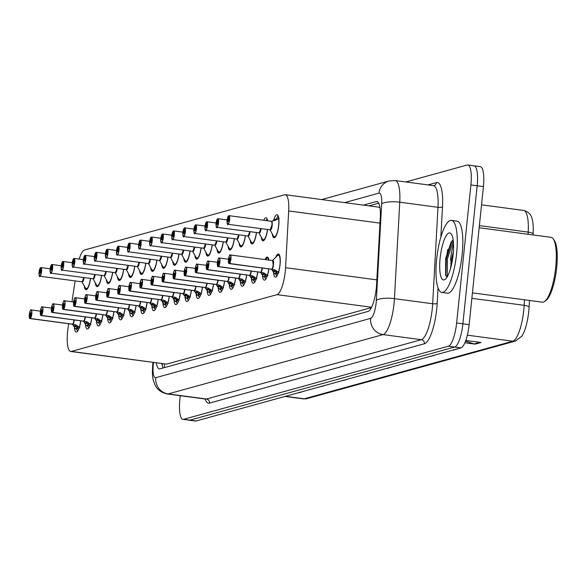 <?xml version="1.0" encoding="UTF-8"?>
<svg xmlns="http://www.w3.org/2000/svg" width="586" height="586" viewBox="0 0 586 586"><rect width="100%" height="100%" fill="white"/><g stroke="black" fill="none" stroke-linecap="round" stroke-linejoin="round"><path stroke-width="0.88" d="M263.693 220.263A11.632 3.069 97.6 0 1 266.037 217.772A11.632 3.069 97.6 0 1 267.641 220.79M273.713 220.058A11.632 3.069 97.6 0 1 277.097 214.718A11.632 3.069 97.6 0 1 278.753 225.368A11.632 3.069 97.6 0 1 274.021 237.777A11.632 3.069 97.6 0 1 272.3 233.968M265.004 259.576A11.632 3.069 97.6 0 1 267.348 257.086A11.632 3.069 97.6 0 1 268.952 260.103M275.75 257.254A11.632 3.069 97.6 0 1 278.409 254.031A11.632 3.069 97.6 0 1 280.064 264.674A11.632 3.069 97.6 0 1 275.332 277.09A11.632 3.069 97.6 0 1 273.53 272.402M68.687 323.728L68.086 327.735A21.814 5.757 -82.4 0 0 67.61 331.508A21.814 5.757 -82.4 0 0 70.716 351.475A21.814 5.757 -82.4 0 0 71.367 351.424L277.046 294.641A21.814 5.757 -82.4 0 0 285.558 267.692L288.686 210.953A21.814 5.757 -82.4 0 0 285.279 194.706A21.814 5.757 -82.4 0 0 284.628 194.757L84.589 249.988A21.814 5.757 -82.4 0 0 79.169 259.071M70.716 351.475L166.644 364.126L371.429 307.591M75.118 280.921L71.983 301.783M101.612 275.398A11.632 3.069 97.6 0 1 97.02 286.649A11.632 3.069 97.6 0 1 95.298 282.84M112.673 272.344A11.632 3.069 97.6 0 1 108.08 283.595A11.632 3.069 97.6 0 1 106.359 279.786M123.741 269.289A11.632 3.069 97.6 0 1 119.141 280.54A11.632 3.069 97.6 0 1 117.42 276.731M134.802 266.234A11.632 3.069 97.6 0 1 130.202 277.486A11.632 3.069 97.6 0 1 128.488 273.677M145.863 263.18A11.632 3.069 97.6 0 1 141.27 274.431A11.632 3.069 97.6 0 1 139.549 270.622M156.931 260.125A11.632 3.069 97.6 0 1 152.331 271.377A11.632 3.069 97.6 0 1 150.609 267.568M167.992 257.071A11.632 3.069 97.6 0 1 163.391 268.322A11.632 3.069 97.6 0 1 161.677 264.513M179.052 254.016A11.632 3.069 97.6 0 1 174.46 265.268A11.632 3.069 97.6 0 1 172.738 261.459M190.113 250.962A11.632 3.069 97.6 0 1 185.52 262.213A11.632 3.069 97.6 0 1 183.799 258.404M201.181 247.907A11.632 3.069 97.6 0 1 196.581 259.159A11.632 3.069 97.6 0 1 194.86 255.35M212.242 244.853A11.632 3.069 97.6 0 1 207.642 256.104A11.632 3.069 97.6 0 1 205.928 252.295M223.303 241.798A11.632 3.069 97.6 0 1 218.71 253.049A11.632 3.069 97.6 0 1 216.988 249.24M234.371 238.744A11.632 3.069 97.6 0 1 229.771 249.995A11.632 3.069 97.6 0 1 228.049 246.186M245.431 235.689A11.632 3.069 97.6 0 1 240.831 246.94A11.632 3.069 97.6 0 1 239.117 243.131M256.492 232.635A11.632 3.069 97.6 0 1 251.899 243.886A11.632 3.069 97.6 0 1 250.178 240.077M267.553 229.58A11.632 3.069 97.6 0 1 262.96 240.831A11.632 3.069 97.6 0 1 261.239 237.022M90.552 278.453A11.632 3.069 97.6 0 1 85.952 289.704A11.632 3.069 97.6 0 1 84.238 285.895M91.863 317.759A11.632 3.069 97.6 0 1 87.263 329.017A11.632 3.069 97.6 0 1 85.461 324.329M102.924 314.711A11.632 3.069 97.6 0 1 98.331 325.963A11.632 3.069 97.6 0 1 96.529 321.275M113.984 311.657A11.632 3.069 97.6 0 1 109.392 322.908A11.632 3.069 97.6 0 1 107.59 318.22M125.052 308.602A11.632 3.069 97.6 0 1 120.452 319.853A11.632 3.069 97.6 0 1 118.65 315.165M136.113 305.548A11.632 3.069 97.6 0 1 131.513 316.799A11.632 3.069 97.6 0 1 129.711 312.111M147.174 302.493A11.632 3.069 97.6 0 1 142.581 313.744A11.632 3.069 97.6 0 1 140.779 309.056M158.235 299.439A11.632 3.069 97.6 0 1 153.642 310.69A11.632 3.069 97.6 0 1 151.84 306.002M169.303 296.384A11.632 3.069 97.6 0 1 164.703 307.635A11.632 3.069 97.6 0 1 162.901 302.947M180.363 293.33A11.632 3.069 97.6 0 1 175.771 304.581A11.632 3.069 97.6 0 1 173.969 299.893M191.424 290.275A11.632 3.069 97.6 0 1 186.831 301.526A11.632 3.069 97.6 0 1 185.03 296.838M202.492 287.221A11.632 3.069 97.6 0 1 197.892 298.472A11.632 3.069 97.6 0 1 196.09 293.784M213.553 284.166A11.632 3.069 97.6 0 1 208.953 295.417A11.632 3.069 97.6 0 1 207.151 290.729M224.614 281.112A11.632 3.069 97.6 0 1 220.021 292.363A11.632 3.069 97.6 0 1 218.219 287.675M235.682 278.057A11.632 3.069 97.6 0 1 231.082 289.308A11.632 3.069 97.6 0 1 229.28 284.62M246.743 275.002A11.632 3.069 97.6 0 1 242.143 286.254A11.632 3.069 97.6 0 1 240.341 281.566M257.803 271.948A11.632 3.069 97.6 0 1 253.211 283.199A11.632 3.069 97.6 0 1 251.409 278.511M268.864 268.893A11.632 3.069 97.6 0 1 264.271 280.145A11.632 3.069 97.6 0 1 262.469 275.457M80.795 320.813A11.632 3.069 97.6 0 1 76.202 332.064A11.632 3.069 97.6 0 1 74.4 327.384M447.851 249.336A29.08 7.677 -82.4 0 0 446.283 259.642M450.854 263.663A29.08 7.677 97.6 0 1 451.147 260.287M405.79 181.96L467.137 165.018A21.814 5.757 97.6 0 1 467.796 164.966A21.814 5.757 97.6 0 1 470.902 184.934L456.633 322.981L462.889 323.816A21.814 5.757 97.6 0 1 454.67 347.044L189.879 420.147A21.814 5.757 97.6 0 1 189.227 420.199A21.814 5.757 97.6 0 0 189.879 420.147L454.67 347.044A21.814 5.757 97.6 0 0 462.889 323.816L477.158 185.769L462.889 323.816L469.144 324.651A21.814 5.757 97.6 0 1 460.926 347.879L196.142 420.982A21.814 5.757 97.6 0 1 195.482 421.034L182.971 419.364A21.814 5.757 97.6 0 1 179.865 399.396L180.246 395.704M473.393 165.853A21.814 5.757 97.6 0 1 474.052 165.801A21.814 5.757 97.6 0 1 477.158 185.769A21.814 5.757 97.6 0 0 474.052 165.801L480.308 166.636A21.814 5.757 97.6 0 1 483.413 186.604L469.144 324.651M465.533 341.162L474.155 343.938A5.816 5.574 74.6 0 0 475.114 344.15L481.106 342.495L465.789 340.459M464.874 342.788L475.114 344.15M452.722 350.142A5.816 5.574 74.6 0 0 453.146 350.216L458.67 348.502M452.678 350.157L453.146 350.216M430.754 356.207A5.816 5.574 74.6 0 0 431.179 356.281L436.702 354.567M430.71 356.215L431.179 356.281M408.786 362.273A5.816 5.574 74.6 0 0 409.211 362.346L414.734 360.632M408.742 362.28L409.211 362.346M298.955 392.591A5.816 5.574 74.6 0 0 299.387 392.671L304.903 390.95M298.919 392.605L299.387 392.671M320.923 386.526A5.816 5.574 74.6 0 0 321.348 386.606L326.871 384.885M320.879 386.54L321.348 386.606M342.891 380.468A5.816 5.574 74.6 0 0 343.315 380.541L348.838 378.82M342.847 380.475L343.315 380.541M364.858 374.403A5.816 5.574 74.6 0 0 365.283 374.476L370.806 372.755M364.814 374.41L365.283 374.476M386.819 368.338A5.816 5.574 74.6 0 0 387.251 368.411L392.774 366.69M386.782 368.345L387.251 368.411M533.143 233.785A7.274 1.978 -176.8 0 0 528.191 232.107A29.08 7.677 -82.4 0 0 523.657 210.447C527.957 211.539 530.696 214.066 531.861 218.029A25.52 6.732 97.6 0 1 533.143 233.785L533.084 234.935M529.466 300.471L529.114 306.976A25.52 6.732 97.6 0 1 521.84 336.13L515.482 341.052A7.274 6.966 -105.4 0 1 512.801 341.228A29.08 7.677 -82.4 0 0 524.155 305.306L524.463 299.798M156.294 362.88A21.814 5.757 -82.4 0 0 159.363 368.887A21.814 5.757 -82.4 0 0 160.015 368.836L368.089 311.393A21.814 5.757 -82.4 0 0 376.608 284.444L380.277 217.772A21.814 5.757 -82.4 0 0 376.879 201.525A21.814 5.757 -82.4 0 0 376.219 201.577L363.386 205.122M163.098 367.986A21.814 5.757 97.6 0 1 161.853 363.628M450.458 260.199A29.08 7.677 97.6 0 1 453.505 243.659A29.08 7.677 97.6 0 0 450.458 260.199M456.633 322.981A21.814 5.757 97.6 0 1 448.415 346.209L183.623 419.312A21.814 5.757 97.6 0 1 182.971 419.364M368.946 205.862L378.695 203.174M77.66 331.119A10.907 2.879 97.6 0 1 76.993 329.405L75.513 328.761A10.907 2.879 -82.4 0 0 75.513 328.761L72.51 324.366L72.972 324.292M30.78 310.119A4.366 1.15 97.6 0 1 31.19 309.928A4.366 1.15 97.6 0 1 31.805 313.92A4.366 1.15 97.6 0 1 30.216 318.55L72.539 324.19L76.063 324.966L79.799 327.574M30.216 318.55L30.091 318.388A4.219 1.113 -82.4 0 0 31.629 313.913A4.219 1.113 -82.4 0 0 30.904 310.067A4.219 1.113 -82.4 0 0 29.315 314.55A4.219 1.113 -82.4 0 0 29.989 318.418L30.304 315.678L30.091 318.388M29.989 318.418L71.69 324.08M30.304 315.678A1.458 0.381 97.6 0 1 30.282 315.678A1.458 0.381 97.6 0 1 30.069 314.345A1.458 0.381 97.6 0 1 30.662 312.792A1.458 0.381 97.6 0 1 30.868 314.125A1.458 0.381 97.6 0 1 30.34 315.664M74.854 324.541L76.297 326.592L77.777 327.23A7.999 2.11 -82.4 0 0 78.766 328.746A7.999 2.11 -82.4 0 0 78.898 328.746M72.268 324.212L72.51 324.366A4.498 1.187 97.6 0 1 72.29 324.212L30.033 318.579A4.366 1.15 97.6 0 1 29.688 318.286M72.481 324.183A4.366 1.15 -82.4 0 0 74.034 319.912A4.358 1.15 97.6 0 1 72.591 324.117M40.756 267.59L40.602 267.714A4.219 1.113 -82.4 0 0 39.064 272.19A4.219 1.113 -82.4 0 0 39.789 276.035A4.219 1.113 -82.4 0 0 41.379 271.545A4.219 1.113 -82.4 0 0 40.705 267.685L40.441 270.432M84.091 277.588A4.498 1.187 97.6 0 1 82.033 281.844A4.366 1.15 -82.4 0 0 82.179 281.837A4.366 1.15 -82.4 0 0 83.783 277.544A4.358 1.15 97.6 0 1 82.179 281.837L83.783 277.544M41.013 267.582L50.162 268.806L40.939 267.56A4.366 1.15 97.6 0 1 41.562 271.552A4.366 1.15 97.6 0 1 39.782 276.211A4.366 1.15 97.6 0 1 39.438 275.918M40.39 270.424A1.458 0.381 97.6 0 1 40.412 270.424A1.458 0.381 97.6 0 1 40.624 271.757A1.458 0.381 97.6 0 1 40.031 273.31A1.458 0.381 97.6 0 1 39.826 271.977A1.458 0.381 97.6 0 1 40.353 270.439L40.471 270.454M87.072 289.052L86.743 289.074A10.907 2.879 -82.4 0 0 86.743 289.074A10.907 2.879 -82.4 0 0 87.072 289.052A10.907 2.879 -82.4 0 0 87.219 288.993M40.683 267.597L40.009 268.395L39.057 272.19C39.291 276.138 39.533 277.478 39.782 276.211L82.179 281.837A4.358 1.15 97.6 0 1 82.047 281.844L81.937 281.698M40.353 270.439L40.602 267.714M88.728 328.065A10.907 2.879 97.6 0 1 88.061 326.351L86.574 325.706A10.907 2.879 -82.4 0 0 86.574 325.706L83.571 321.311L84.04 321.238M41.84 307.064A4.366 1.15 97.6 0 1 42.251 306.874A4.366 1.15 97.6 0 1 42.873 310.866A4.366 1.15 97.6 0 1 41.276 315.495L83.6 321.135L87.124 321.912L90.859 324.519M41.276 315.495L41.152 315.334A4.219 1.113 -82.4 0 0 42.69 310.858A4.219 1.113 -82.4 0 0 41.965 307.013A4.219 1.113 -82.4 0 0 40.375 311.503A4.219 1.113 -82.4 0 0 41.049 315.363L41.401 312.624M41.049 315.363L83.439 321.157A4.358 1.15 97.6 0 1 83.439 321.157L82.751 321.025M41.364 312.624A1.458 0.381 97.6 0 1 41.342 312.624A1.458 0.381 97.6 0 1 41.137 311.291A1.458 0.381 97.6 0 1 41.723 309.738A1.458 0.381 97.6 0 1 41.936 311.071A1.458 0.381 97.6 0 1 41.401 312.609L41.152 315.334M85.922 321.487L87.365 323.538L88.838 324.175A7.999 2.11 -82.4 0 0 89.834 325.691A7.999 2.11 -82.4 0 0 89.958 325.691M83.337 321.157L83.571 321.311A4.498 1.187 97.6 0 1 83.351 321.157L41.093 315.524A4.366 1.15 97.6 0 1 40.749 315.231M83.542 321.128A4.366 1.15 -82.4 0 0 85.095 316.858A4.358 1.15 97.6 0 1 83.659 321.062M97.642 322.644L97.642 322.652A10.907 2.879 -82.4 0 1 97.635 322.644L94.639 318.264L95.1 318.183M52.901 304.009A4.366 1.15 97.6 0 1 53.311 303.819A4.366 1.15 97.6 0 1 53.934 307.811A4.366 1.15 97.6 0 1 52.344 312.441L94.661 318.081L98.184 318.857L101.92 321.465M52.344 312.441L52.22 312.279A4.219 1.113 -82.4 0 0 53.758 307.804A4.219 1.113 -82.4 0 0 53.026 303.958A4.219 1.113 -82.4 0 0 51.436 308.448A4.219 1.113 -82.4 0 0 52.117 312.309L52.462 309.569A1.458 0.381 97.6 0 1 52.403 309.569A1.458 0.381 97.6 0 1 52.198 308.236A1.458 0.381 97.6 0 1 52.791 306.683A1.458 0.381 97.6 0 1 52.996 308.016A1.458 0.381 97.6 0 1 52.469 309.555L52.22 312.279M52.117 312.309L94.5 318.103A4.358 1.15 97.6 0 1 94.5 318.103L93.819 317.971M99.788 325.01A10.907 2.879 97.6 0 1 99.122 323.296L98.331 322.747L99.115 320.579L99.906 321.121A7.999 2.11 -82.4 0 0 100.895 322.637A7.999 2.11 -82.4 0 0 101.026 322.637M97.642 322.652L98.331 322.747M96.983 318.432L98.426 320.483L99.115 320.579M94.397 318.103L94.639 318.264A4.498 1.187 97.6 0 1 94.419 318.103L52.161 312.47A4.366 1.15 97.6 0 1 51.817 312.177M94.602 318.073A4.366 1.15 -82.4 0 0 96.155 313.803A4.358 1.15 97.6 0 1 94.72 318.008M110.849 321.956A10.907 2.879 97.6 0 1 110.183 320.242L108.703 319.597A10.907 2.879 -82.4 0 0 108.703 319.597L105.7 315.209L106.161 315.129M63.969 300.955A4.366 1.15 97.6 0 1 64.372 300.765A4.366 1.15 97.6 0 1 64.995 304.757A4.366 1.15 97.6 0 1 63.405 309.386L105.729 315.026L109.252 315.803L112.988 318.41M63.405 309.386L63.281 309.225A4.219 1.113 -82.4 0 0 64.819 304.749A4.219 1.113 -82.4 0 0 64.094 300.904A4.219 1.113 -82.4 0 0 62.504 305.394A4.219 1.113 -82.4 0 0 63.178 309.254L63.493 306.515L63.281 309.225M63.178 309.254L104.879 314.916M63.493 306.515A1.458 0.381 97.6 0 1 63.464 306.515A1.458 0.381 97.6 0 1 63.259 305.181A1.458 0.381 97.6 0 1 63.852 303.629A1.458 0.381 97.6 0 1 64.057 304.962A1.458 0.381 97.6 0 1 63.53 306.5M108.044 315.378L109.487 317.429L110.966 318.066A7.999 2.11 -82.4 0 0 111.955 319.582A7.999 2.11 -82.4 0 0 112.087 319.582M105.458 315.048L105.7 315.209A4.498 1.187 97.6 0 1 105.48 315.048L63.222 309.415A4.366 1.15 97.6 0 1 62.878 309.122M105.67 315.019A4.366 1.15 -82.4 0 0 107.216 310.748M121.917 318.901A10.907 2.879 97.6 0 1 121.251 317.187L119.764 316.543A10.907 2.879 -82.4 0 0 119.764 316.543L116.761 312.155L117.229 312.074M75.03 297.9A4.366 1.15 97.6 0 1 75.44 297.71A4.366 1.15 97.6 0 1 76.063 301.702A4.366 1.15 97.6 0 1 74.466 306.332L116.79 311.972L120.313 312.748L124.049 315.356M74.466 306.332L74.341 306.17A4.219 1.113 -82.4 0 0 75.88 301.695A4.219 1.113 -82.4 0 0 75.154 297.849A4.219 1.113 -82.4 0 0 73.565 302.339A4.219 1.113 -82.4 0 0 74.239 306.2L74.59 303.46M74.239 306.2L115.94 311.862M74.554 303.46A1.458 0.381 97.6 0 1 74.532 303.46A1.458 0.381 97.6 0 1 74.319 302.127A1.458 0.381 97.6 0 1 74.913 300.574A1.458 0.381 97.6 0 1 75.125 301.907A1.458 0.381 97.6 0 1 74.59 303.445L74.341 306.17M119.112 312.323L120.548 314.374L122.027 315.012A7.999 2.11 -82.4 0 0 123.016 316.528A7.999 2.11 -82.4 0 0 123.148 316.528M116.885 312.646L116.761 312.155A4.498 1.187 97.6 0 1 116.541 311.994L116.885 312.646M116.731 311.964A4.366 1.15 -82.4 0 0 118.284 307.694A4.358 1.15 97.6 0 1 116.848 311.899M51.817 264.535L51.663 264.66A4.219 1.113 -82.4 0 0 50.125 269.135A4.219 1.113 -82.4 0 0 50.857 272.981A4.219 1.113 -82.4 0 0 52.447 268.491A4.219 1.113 -82.4 0 0 51.766 264.63L51.502 267.377A1.458 0.381 97.6 0 1 51.685 268.703A1.458 0.381 97.6 0 1 51.092 270.256A1.458 0.381 97.6 0 1 50.887 268.923A1.458 0.381 97.6 0 1 51.414 267.384L51.531 267.399M95.152 274.534A4.498 1.187 97.6 0 1 93.093 278.79A4.366 1.15 -82.4 0 0 93.24 278.782A4.366 1.15 -82.4 0 0 94.844 274.49A4.358 1.15 97.6 0 1 93.24 278.782L94.844 274.49M52.081 264.528L61.222 265.751L52 264.506A4.366 1.15 97.6 0 1 52.623 268.498A4.366 1.15 97.6 0 1 50.85 273.157A4.366 1.15 97.6 0 1 50.506 272.864M97.796 286.019A10.907 2.879 -82.4 0 0 97.811 286.019A10.907 2.879 -82.4 0 0 98.133 285.997A10.907 2.879 -82.4 0 0 98.287 285.939M51.744 264.542L50.125 269.135C50.352 273.083 50.594 274.424 50.85 273.157L93.24 278.782A4.358 1.15 97.6 0 1 93.108 278.79L92.998 278.643M51.414 267.384L51.663 264.66M62.878 261.481L62.731 261.605A4.219 1.113 -82.4 0 0 61.193 266.081A4.219 1.113 -82.4 0 0 61.918 269.926A4.219 1.113 -82.4 0 0 63.508 265.436A4.219 1.113 -82.4 0 0 62.827 261.576L62.563 264.323A1.458 0.381 97.6 0 1 62.746 265.648A1.458 0.381 97.6 0 1 62.153 267.201A1.458 0.381 97.6 0 1 61.948 265.868A1.458 0.381 97.6 0 1 62.482 264.33L62.599 264.345M106.213 271.479A4.498 1.187 97.6 0 1 104.162 275.735A4.366 1.15 -82.4 0 0 104.308 275.728A4.366 1.15 -82.4 0 0 105.905 271.443A4.358 1.15 97.6 0 1 104.308 275.728L105.905 271.443M63.142 261.473L72.283 262.696M108.857 282.965A10.907 2.879 -82.4 0 0 108.871 282.965A10.907 2.879 -82.4 0 0 109.194 282.943A10.907 2.879 -82.4 0 0 109.348 282.884M62.827 261.576L62.988 261.451A4.366 1.15 97.6 0 1 63.061 261.451A4.366 1.15 97.6 0 1 63.684 265.443A4.366 1.15 97.6 0 1 61.911 270.102L104.308 275.728A4.358 1.15 97.6 0 1 104.176 275.735L104.066 275.596M62.482 264.33L62.731 261.605M73.946 258.426L73.792 258.551A4.219 1.113 -82.4 0 0 72.254 263.026A4.219 1.113 -82.4 0 0 72.979 266.872A4.219 1.113 -82.4 0 0 74.569 262.382A4.219 1.113 -82.4 0 0 73.895 258.521L73.631 261.268M117.281 268.425A4.498 1.187 97.6 0 1 115.222 272.68A4.366 1.15 -82.4 0 0 115.369 272.673A4.366 1.15 -82.4 0 0 116.973 268.388A4.358 1.15 97.6 0 1 115.369 272.673L116.973 268.388M74.202 258.419L83.351 259.642L74.129 258.397A4.366 1.15 97.6 0 1 74.752 262.396A4.366 1.15 97.6 0 1 72.972 267.048A4.366 1.15 97.6 0 1 72.627 266.755M73.58 261.261A1.458 0.381 97.6 0 1 73.602 261.261A1.458 0.381 97.6 0 1 73.814 262.594A1.458 0.381 97.6 0 1 73.221 264.147A1.458 0.381 97.6 0 1 73.008 262.814A1.458 0.381 97.6 0 1 73.543 261.275L73.66 261.29M119.925 279.91A10.907 2.879 -82.4 0 0 119.932 279.91A10.907 2.879 -82.4 0 0 120.262 279.888A10.907 2.879 -82.4 0 0 120.408 279.83M115.127 272.541L115.369 272.673A4.358 1.15 97.6 0 1 115.237 272.68L118.57 278.826L120.298 279.962M73.543 261.275L73.792 258.551A4.366 1.15 97.6 0 0 73.719 258.594M453.381 251.782L451.564 258.924L450.546 268.469M479.165 227.749L551.045 237.33A32.713 8.636 97.6 0 1 553.221 238.883L554.327 240.443A31.263 8.248 97.6 0 1 556.7 267.575A31.263 8.248 97.6 0 1 546.379 300.054L544.907 301.27A32.713 8.636 97.6 0 1 542.402 302.193L472.433 292.861M553.221 238.883A32.713 8.636 97.6 0 1 555.711 267.282A32.713 8.636 97.6 0 1 544.907 301.27M456.611 253.657A36.354 9.596 97.6 0 1 441.822 292.451A36.354 9.596 97.6 0 1 436.643 259.173A36.354 9.596 97.6 0 1 451.432 220.38A36.354 9.596 97.6 0 1 456.611 253.657M451.432 220.38L456.992 221.127A36.354 9.596 97.6 0 1 462.171 254.397A36.354 9.596 97.6 0 1 447.382 293.19L441.822 292.451M453.168 239.974L451.125 242.062L445.704 258.448L445.594 275.23L446.935 277.149M440.115 258.214A23.704 6.256 97.6 0 1 451.337 234.041A23.704 6.256 97.6 0 1 453.139 254.617A23.704 6.256 97.6 0 1 445.309 279.244A23.704 6.256 97.6 0 1 440.115 258.214M453.271 240.751L447.433 258.931L447.206 276.863M451.945 240.993L446.327 258.785L445.807 275.794M132.978 315.847A10.907 2.879 97.6 0 1 132.311 314.133L130.825 313.488A10.907 2.879 -82.4 0 0 130.825 313.488L127.821 309.1L128.29 309.02M86.091 294.846A4.366 1.15 97.6 0 1 86.501 294.655A4.366 1.15 97.6 0 1 87.124 298.648A4.366 1.15 97.6 0 1 85.534 303.277L127.851 308.917L131.374 309.694L135.11 312.301M85.534 303.277L85.402 303.116A4.219 1.113 -82.4 0 0 86.94 298.64A4.219 1.113 -82.4 0 0 86.215 294.795A4.219 1.113 -82.4 0 0 84.626 299.285A4.219 1.113 -82.4 0 0 85.307 303.145L85.622 300.406L85.402 303.116M85.307 303.145L127.689 308.939A4.358 1.15 97.6 0 0 127.697 308.939L127.697 308.939M85.622 300.406A1.458 0.381 97.6 0 1 85.593 300.406A1.458 0.381 97.6 0 1 85.388 299.072A1.458 0.381 97.6 0 1 85.981 297.52A1.458 0.381 97.6 0 1 86.186 298.853A1.458 0.381 97.6 0 1 85.651 300.391M130.173 309.269L131.616 311.32L133.095 311.957A7.999 2.11 -82.4 0 0 134.084 313.473A7.999 2.11 -82.4 0 0 134.209 313.473M127.946 309.591L127.821 309.1A4.498 1.187 97.6 0 1 127.602 308.939L127.946 309.591M127.792 308.91A4.366 1.15 -82.4 0 0 129.345 304.639A4.358 1.15 97.6 0 1 127.909 308.844M144.039 312.792A10.907 2.879 97.6 0 1 143.372 311.078L141.893 310.434A10.907 2.879 -82.4 0 0 141.893 310.434L138.889 306.046L139.351 305.965M138.867 305.855L142.442 306.639L146.17 309.247M97.151 291.791A4.366 1.15 97.6 0 1 97.562 291.601A4.366 1.15 97.6 0 1 98.184 295.593A4.366 1.15 97.6 0 1 96.595 300.222L96.47 300.061A4.219 1.113 -82.4 0 0 98.009 295.586A4.219 1.113 -82.4 0 0 97.276 291.74A4.219 1.113 -82.4 0 0 95.686 296.23A4.219 1.113 -82.4 0 0 96.368 300.091L96.712 297.351M96.368 300.091L138.75 305.885A4.358 1.15 97.6 0 0 138.757 305.885L138.757 305.885M96.683 297.351A1.458 0.381 97.6 0 1 96.653 297.351A1.458 0.381 97.6 0 1 96.448 296.018A1.458 0.381 97.6 0 1 97.042 294.465A1.458 0.381 97.6 0 1 97.247 295.798A1.458 0.381 97.6 0 1 96.719 297.336L96.47 300.061M141.233 306.214L142.676 308.265L144.156 308.903A7.999 2.11 -82.4 0 0 145.145 310.419A7.999 2.11 -82.4 0 0 145.277 310.419M139.007 306.537L138.889 306.046A4.498 1.187 97.6 0 1 138.67 305.885L139.007 306.537M96.595 300.222L138.86 305.855A4.366 1.15 -82.4 0 0 140.406 301.585A4.358 1.15 97.6 0 1 138.97 305.789M152.953 307.372L152.953 307.379A10.907 2.879 -82.4 0 1 152.953 307.372L149.95 302.991L150.412 302.911M149.928 302.801L153.503 303.585L157.238 306.192M108.22 288.737A4.366 1.15 97.6 0 1 108.63 288.546A4.366 1.15 97.6 0 1 109.245 292.539A4.366 1.15 97.6 0 1 107.656 297.168L107.531 297.007A4.219 1.113 -82.4 0 0 109.069 292.531A4.219 1.113 -82.4 0 0 108.344 288.686A4.219 1.113 -82.4 0 0 106.755 293.176A4.219 1.113 -82.4 0 0 107.428 297.036L107.743 294.297L107.531 297.007M107.428 297.036L149.13 302.698M107.743 294.297A1.458 0.381 97.6 0 1 107.721 294.297A1.458 0.381 97.6 0 1 107.509 292.963A1.458 0.381 97.6 0 1 108.102 291.41A1.458 0.381 97.6 0 1 108.307 292.744A1.458 0.381 97.6 0 1 107.78 294.289M155.1 309.738A10.907 2.879 97.6 0 1 154.433 308.024L153.649 307.474L154.426 305.306L155.217 305.848A7.999 2.11 -82.4 0 0 156.206 307.364A7.999 2.11 -82.4 0 0 156.337 307.364M152.953 307.379L153.649 307.474M152.294 303.16L153.737 305.211L154.426 305.306M150.067 303.482L149.95 302.991A4.498 1.187 97.6 0 1 149.73 302.83L150.067 303.482M107.656 297.168L149.921 302.801A4.366 1.15 -82.4 0 0 151.474 298.53A4.358 1.15 97.6 0 1 150.031 302.735M85.007 255.371L84.853 255.496A4.219 1.113 -82.4 0 0 83.315 259.972A4.219 1.113 -82.4 0 0 84.04 263.817A4.219 1.113 -82.4 0 0 85.629 259.334A4.219 1.113 -82.4 0 0 84.955 255.467L84.692 258.214A1.458 0.381 97.6 0 1 84.875 259.539A1.458 0.381 97.6 0 1 84.281 261.092A1.458 0.381 97.6 0 1 84.076 259.759A1.458 0.381 97.6 0 1 84.604 258.221L84.721 258.236M128.341 265.37A4.498 1.187 97.6 0 1 126.283 269.626A4.366 1.15 -82.4 0 0 126.43 269.619A4.366 1.15 -82.4 0 0 128.034 265.333A4.358 1.15 97.6 0 1 126.43 269.619L128.034 265.333M85.263 255.364L94.412 256.587M130.986 276.856A10.907 2.879 -82.4 0 0 130.993 276.856A10.907 2.879 -82.4 0 0 131.323 276.834A10.907 2.879 -82.4 0 0 131.476 276.775M126.188 269.487L126.43 269.619A4.358 1.15 97.6 0 1 126.298 269.626L129.638 275.772L131.359 276.907M84.604 258.221L84.853 255.496M84.955 255.467L85.109 255.342A4.366 1.15 97.6 0 1 85.19 255.342A4.366 1.15 97.6 0 1 85.812 259.342A4.366 1.15 97.6 0 1 84.04 263.993A4.366 1.15 97.6 0 1 83.695 263.7M96.067 252.317L95.914 252.441A4.219 1.113 -82.4 0 0 94.375 256.917A4.219 1.113 -82.4 0 0 95.108 260.763A4.219 1.113 -82.4 0 0 96.697 256.28A4.219 1.113 -82.4 0 0 96.016 252.42L95.752 255.159A1.458 0.381 97.6 0 1 95.936 256.485A1.458 0.381 97.6 0 1 95.342 258.038A1.458 0.381 97.6 0 1 95.137 256.705A1.458 0.381 97.6 0 1 95.665 255.166L95.789 255.181M137.256 266.432L137.49 266.564A4.358 1.15 97.6 0 1 137.366 266.571A4.366 1.15 -82.4 0 0 137.49 266.564A4.366 1.15 -82.4 0 0 139.094 262.279A4.358 1.15 97.6 0 1 137.49 266.564L139.094 262.279M96.331 252.31L105.473 253.533L96.251 252.288A4.366 1.15 97.6 0 1 96.873 256.287A4.366 1.15 97.6 0 1 95.1 260.938A4.366 1.15 97.6 0 1 94.756 260.645M142.046 273.801A10.907 2.879 -82.4 0 0 142.061 273.801A10.907 2.879 -82.4 0 0 142.383 273.779A10.907 2.879 -82.4 0 0 142.537 273.721M95.665 255.166L95.914 252.441M107.128 249.262L106.982 249.387A4.219 1.113 -82.4 0 0 105.443 253.863A4.219 1.113 -82.4 0 0 106.169 257.715A4.219 1.113 -82.4 0 0 107.758 253.225A4.219 1.113 -82.4 0 0 107.084 249.365L106.82 252.105M148.317 263.378L148.558 263.51A4.358 1.15 97.6 0 1 148.426 263.517A4.366 1.15 -82.4 0 0 148.558 263.51A4.366 1.15 -82.4 0 0 150.162 259.224A4.358 1.15 97.6 0 1 148.558 263.51L150.162 259.224M107.392 249.255L116.533 250.478L107.319 249.233A4.366 1.15 97.6 0 1 107.934 253.233A4.366 1.15 97.6 0 1 106.161 257.884A4.366 1.15 97.6 0 1 105.817 257.591M106.762 252.097A1.458 0.381 97.6 0 1 106.791 252.097A1.458 0.381 97.6 0 1 106.996 253.43A1.458 0.381 97.6 0 1 106.41 254.983A1.458 0.381 97.6 0 1 106.198 253.65A1.458 0.381 97.6 0 1 106.733 252.112L106.85 252.126M153.451 270.725L153.122 270.747A10.907 2.879 -82.4 0 0 153.122 270.747A10.907 2.879 -82.4 0 0 153.451 270.725A10.907 2.879 -82.4 0 0 153.598 270.666M106.733 252.112L106.982 249.387M166.168 306.683A10.907 2.879 97.6 0 1 165.501 304.969L164.014 304.324A10.907 2.879 -82.4 0 0 164.014 304.324L161.011 299.937L161.48 299.856M160.989 299.746L164.563 300.53L168.299 303.138M119.28 285.682A4.366 1.15 97.6 0 1 119.691 285.492A4.366 1.15 97.6 0 1 120.313 289.484A4.366 1.15 97.6 0 1 118.716 294.113L118.592 293.952A4.219 1.113 -82.4 0 0 120.13 289.477A4.219 1.113 -82.4 0 0 119.405 285.631A4.219 1.113 -82.4 0 0 117.815 290.121A4.219 1.113 -82.4 0 0 118.489 293.982L118.804 291.242L118.592 293.952M118.489 293.982L160.879 299.776A4.358 1.15 97.6 0 1 160.879 299.776L160.19 299.644M118.804 291.242A1.458 0.381 97.6 0 1 118.782 291.242A1.458 0.381 97.6 0 1 118.577 289.909A1.458 0.381 97.6 0 1 119.163 288.356A1.458 0.381 97.6 0 1 119.376 289.689A1.458 0.381 97.6 0 1 118.841 291.235M163.362 300.113L164.805 302.156L166.278 302.794A7.999 2.11 -82.4 0 0 167.274 304.31A7.999 2.11 -82.4 0 0 167.398 304.31M161.135 300.428L161.011 299.937A4.498 1.187 97.6 0 1 160.791 299.776L161.135 300.428M118.716 294.113L160.982 299.746A4.366 1.15 -82.4 0 0 162.534 295.476A4.358 1.15 97.6 0 1 161.099 299.68M177.228 303.629A10.907 2.879 97.6 0 1 176.562 301.915L175.082 301.27A10.907 2.879 -82.4 0 0 175.082 301.27L172.079 296.882L172.54 296.802M172.05 296.692L175.624 297.476L179.36 300.083M130.341 282.635A4.366 1.15 97.6 0 1 130.751 282.437A4.366 1.15 97.6 0 1 131.374 286.429A4.366 1.15 97.6 0 1 129.784 291.059L129.66 290.898A4.219 1.113 -82.4 0 0 131.198 286.422A4.219 1.113 -82.4 0 0 130.466 282.577A4.219 1.113 -82.4 0 0 128.876 287.067A4.219 1.113 -82.4 0 0 129.557 290.927L129.902 288.187M129.557 290.927L171.94 296.721A4.358 1.15 97.6 0 1 171.94 296.721L171.259 296.589M129.872 288.187A1.458 0.381 97.6 0 1 129.843 288.187A1.458 0.381 97.6 0 1 129.638 286.854A1.458 0.381 97.6 0 1 130.231 285.301A1.458 0.381 97.6 0 1 130.436 286.635A1.458 0.381 97.6 0 1 129.909 288.18L129.66 290.898M174.423 297.058L175.866 299.102L177.346 299.739A7.999 2.11 -82.4 0 0 178.334 301.255A7.999 2.11 -82.4 0 0 178.466 301.255M172.196 297.373L172.079 296.882A4.498 1.187 97.6 0 1 171.859 296.721L172.196 297.373M129.784 291.059L172.042 296.692A4.366 1.15 -82.4 0 0 173.595 292.429A4.358 1.15 97.6 0 1 172.159 296.626M188.289 300.574A10.907 2.879 97.6 0 1 187.623 298.86L186.143 298.215A10.907 2.879 -82.4 0 0 186.143 298.215L183.14 293.828L183.601 293.747M141.409 279.581A4.366 1.15 97.6 0 1 141.812 279.383A4.366 1.15 97.6 0 1 142.435 283.375A4.366 1.15 97.6 0 1 140.845 288.004L183.169 293.645L186.692 294.421L190.428 297.029M140.845 288.004L140.721 287.843A4.219 1.113 -82.4 0 0 142.259 283.368A4.219 1.113 -82.4 0 0 141.534 279.522A4.219 1.113 -82.4 0 0 139.944 284.012A4.219 1.113 -82.4 0 0 140.618 287.873L140.933 285.133L140.721 287.843M140.618 287.873L182.319 293.535M140.933 285.133A1.458 0.381 97.6 0 1 140.904 285.133A1.458 0.381 97.6 0 1 140.699 283.8A1.458 0.381 97.6 0 1 141.292 282.247A1.458 0.381 97.6 0 1 141.497 283.58A1.458 0.381 97.6 0 1 140.97 285.126M185.484 294.004L186.927 296.047L188.406 296.684A7.999 2.11 -82.4 0 0 189.395 298.201A7.999 2.11 -82.4 0 0 189.527 298.201M183.257 294.319L183.14 293.828A4.498 1.187 97.6 0 1 182.92 293.667L183.257 294.319M183.11 293.637A4.366 1.15 -82.4 0 0 184.656 289.374A4.358 1.15 97.6 0 1 183.22 293.571M199.357 297.52A10.907 2.879 97.6 0 1 198.691 295.805L197.204 295.161A10.907 2.879 -82.4 0 0 197.204 295.161L194.2 290.773L194.669 290.693M152.47 276.526A4.366 1.15 97.6 0 1 152.88 276.328A4.366 1.15 97.6 0 1 153.503 280.328A4.366 1.15 97.6 0 1 151.906 284.95L194.171 290.583L197.753 291.374L201.489 293.974M151.906 284.95L151.781 284.789A4.219 1.113 -82.4 0 0 153.32 280.32A4.219 1.113 -82.4 0 0 152.594 276.467A4.219 1.113 -82.4 0 0 151.005 280.958A4.219 1.113 -82.4 0 0 151.679 284.818L151.994 282.078L151.781 284.789M151.679 284.818L193.38 290.48M151.994 282.078A1.458 0.381 97.6 0 1 151.972 282.078A1.458 0.381 97.6 0 1 151.759 280.745A1.458 0.381 97.6 0 1 152.353 279.192A1.458 0.381 97.6 0 1 152.565 280.526A1.458 0.381 97.6 0 1 152.03 282.071M196.552 290.949L197.987 292.993L199.467 293.63A7.999 2.11 -82.4 0 0 200.456 295.146A7.999 2.11 -82.4 0 0 200.588 295.146M194.325 291.264L194.2 290.773A4.498 1.187 97.6 0 1 193.981 290.612L194.325 291.264M194.171 290.583A4.366 1.15 -82.4 0 0 195.724 286.32A4.358 1.15 97.6 0 1 194.288 290.517M208.264 292.099A10.907 2.879 -82.4 0 0 208.264 292.106L205.261 287.719L205.73 287.638M163.531 273.472A4.366 1.15 97.6 0 1 163.941 273.274A4.366 1.15 97.6 0 1 164.563 277.273A4.366 1.15 97.6 0 1 162.974 281.895L205.232 287.528L208.814 288.319L212.55 290.92M162.974 281.895L162.842 281.734A4.219 1.113 -82.4 0 0 164.38 277.266A4.219 1.113 -82.4 0 0 163.655 273.413A4.219 1.113 -82.4 0 0 162.066 277.903A4.219 1.113 -82.4 0 0 162.747 281.763L163.091 279.031M162.747 281.763L205.129 287.558A4.358 1.15 97.6 0 1 205.129 287.558L204.441 287.426M163.062 279.024A1.458 0.381 97.6 0 1 163.033 279.024A1.458 0.381 97.6 0 1 162.827 277.691A1.458 0.381 97.6 0 1 163.421 276.138A1.458 0.381 97.6 0 1 163.626 277.471A1.458 0.381 97.6 0 1 163.091 279.017L162.842 281.734M210.418 294.465A10.907 2.879 97.6 0 1 209.751 292.751L208.96 292.202L209.744 290.033L210.535 290.575A7.999 2.11 -82.4 0 0 211.524 292.092A7.999 2.11 -82.4 0 0 211.649 292.092M208.264 292.106L208.96 292.202M207.612 287.894L209.055 289.938L209.744 290.033M205.386 288.209L205.261 287.719A4.498 1.187 97.6 0 1 205.041 287.558L205.386 288.209M205.232 287.528A4.366 1.15 -82.4 0 0 206.785 283.265A4.358 1.15 97.6 0 1 205.349 287.462M118.196 246.208L118.042 246.332A4.219 1.113 -82.4 0 0 116.504 250.808A4.219 1.113 -82.4 0 0 117.229 254.661A4.219 1.113 -82.4 0 0 118.819 250.171A4.219 1.113 -82.4 0 0 118.145 246.31L117.881 249.05M159.377 260.323L159.619 260.455A4.358 1.15 97.6 0 1 159.487 260.462A4.366 1.15 -82.4 0 0 159.619 260.455A4.366 1.15 -82.4 0 0 161.223 256.17A4.358 1.15 97.6 0 1 159.619 260.455L161.223 256.17M118.453 246.201L127.602 247.424M117.83 249.043A1.458 0.381 97.6 0 1 117.852 249.043A1.458 0.381 97.6 0 1 118.064 250.376A1.458 0.381 97.6 0 1 117.471 251.929A1.458 0.381 97.6 0 1 117.266 250.596A1.458 0.381 97.6 0 1 117.793 249.057L117.911 249.072M164.512 267.67L164.183 267.692A10.907 2.879 -82.4 0 0 164.183 267.692A10.907 2.879 -82.4 0 0 164.512 267.67A10.907 2.879 -82.4 0 0 164.659 267.612M117.793 249.057L118.042 246.332M118.145 246.31L118.299 246.179A4.366 1.15 97.6 0 1 118.379 246.179A4.366 1.15 97.6 0 1 119.002 250.178A4.366 1.15 97.6 0 1 117.222 254.829A4.366 1.15 97.6 0 1 116.878 254.536M129.257 243.153L129.103 243.278A4.219 1.113 -82.4 0 0 127.565 247.753A4.219 1.113 -82.4 0 0 128.297 251.606A4.219 1.113 -82.4 0 0 129.887 247.116A4.219 1.113 -82.4 0 0 129.206 243.256L128.942 245.995L129.103 243.278A4.366 1.15 97.6 0 0 129.03 243.322M170.438 257.269L170.68 257.401A4.358 1.15 97.6 0 1 170.548 257.408A4.366 1.15 -82.4 0 0 170.68 257.401A4.366 1.15 -82.4 0 0 172.284 253.115A4.358 1.15 97.6 0 1 170.68 257.401L172.284 253.115M129.521 243.146L138.662 244.369L129.44 243.124A4.366 1.15 97.6 0 1 130.063 247.124A4.366 1.15 97.6 0 1 128.29 251.775A4.366 1.15 97.6 0 1 127.946 251.482M128.891 245.988A1.458 0.381 97.6 0 1 128.92 245.995A1.458 0.381 97.6 0 1 129.125 247.321A1.458 0.381 97.6 0 1 128.532 248.874A1.458 0.381 97.6 0 1 128.327 247.541A1.458 0.381 97.6 0 1 128.854 246.003M175.573 264.616L175.251 264.638A10.907 2.879 -82.4 0 0 175.251 264.638A10.907 2.879 -82.4 0 0 175.573 264.616A10.907 2.879 -82.4 0 0 175.727 264.557M140.318 240.099L140.171 240.223A4.219 1.113 -82.4 0 0 138.633 244.699A4.219 1.113 -82.4 0 0 139.358 248.552A4.219 1.113 -82.4 0 0 140.948 244.062A4.219 1.113 -82.4 0 0 140.266 240.201L140.003 242.941M181.506 254.214L181.748 254.346A4.358 1.15 97.6 0 1 181.616 254.361A4.366 1.15 -82.4 0 0 181.748 254.346A4.366 1.15 -82.4 0 0 183.345 250.061A4.358 1.15 97.6 0 1 181.748 254.346L183.345 250.061M140.581 240.092L149.723 241.315M139.951 242.941A1.458 0.381 97.6 0 1 139.981 242.941A1.458 0.381 97.6 0 1 140.186 244.267A1.458 0.381 97.6 0 1 139.593 245.82A1.458 0.381 97.6 0 1 139.387 244.487A1.458 0.381 97.6 0 1 139.922 242.948L140.039 242.963M186.634 261.561L186.311 261.583A10.907 2.879 -82.4 0 0 186.311 261.583A10.907 2.879 -82.4 0 0 186.634 261.561A10.907 2.879 -82.4 0 0 186.788 261.502M139.922 242.948L140.171 240.223M140.266 240.201L140.428 240.07A4.366 1.15 97.6 0 1 140.501 240.077A4.366 1.15 97.6 0 1 141.123 244.069A4.366 1.15 97.6 0 1 139.351 248.72A4.366 1.15 97.6 0 1 139.007 248.427M151.386 237.044L151.232 237.169A4.219 1.113 -82.4 0 0 149.694 241.644A4.219 1.113 -82.4 0 0 150.419 245.497A4.219 1.113 -82.4 0 0 152.008 241.007A4.219 1.113 -82.4 0 0 151.334 237.147L151.071 239.886M192.567 251.16L192.809 251.291A4.358 1.15 97.6 0 1 192.677 251.306A4.366 1.15 -82.4 0 0 192.809 251.291A4.366 1.15 -82.4 0 0 194.413 247.006A4.358 1.15 97.6 0 1 192.809 251.291L194.413 247.006M151.642 237.037L160.791 238.26L151.569 237.022A4.366 1.15 97.6 0 1 152.192 241.014A4.366 1.15 97.6 0 1 150.412 245.666A4.366 1.15 97.6 0 1 150.067 245.373M151.02 239.886A1.458 0.381 97.6 0 1 151.042 239.886A1.458 0.381 97.6 0 1 151.254 241.212A1.458 0.381 97.6 0 1 150.661 242.765A1.458 0.381 97.6 0 1 150.448 241.432A1.458 0.381 97.6 0 1 150.983 239.894L151.1 239.908M197.702 258.507L197.372 258.529A10.907 2.879 -82.4 0 0 197.372 258.529A10.907 2.879 -82.4 0 0 197.702 258.507A10.907 2.879 -82.4 0 0 197.848 258.448M150.983 239.894L151.232 237.169M162.447 233.99L162.293 234.114A4.219 1.113 -82.4 0 0 160.754 238.59A4.219 1.113 -82.4 0 0 161.48 242.443A4.219 1.113 -82.4 0 0 163.069 237.953A4.219 1.113 -82.4 0 0 162.395 234.092L162.132 236.839M203.628 248.105L203.869 248.237A4.358 1.15 97.6 0 1 203.738 248.252A4.366 1.15 -82.4 0 0 203.869 248.237A4.366 1.15 -82.4 0 0 205.474 243.952A4.358 1.15 97.6 0 1 203.869 248.237L205.474 243.952M162.703 233.982L171.852 235.206L162.63 233.968A4.366 1.15 97.6 0 1 163.252 237.96A4.366 1.15 97.6 0 1 161.48 242.611A4.366 1.15 97.6 0 1 161.135 242.318M162.08 236.832A1.458 0.381 97.6 0 1 162.11 236.832A1.458 0.381 97.6 0 1 162.315 238.158A1.458 0.381 97.6 0 1 161.721 239.711A1.458 0.381 97.6 0 1 161.516 238.377A1.458 0.381 97.6 0 1 162.044 236.839L162.161 236.854M208.763 255.452L208.433 255.474A10.907 2.879 -82.4 0 0 208.433 255.474A10.907 2.879 -82.4 0 0 208.763 255.452A10.907 2.879 -82.4 0 0 208.916 255.393M162.044 236.839L162.293 234.114M221.479 291.41A10.907 2.879 97.6 0 1 220.812 289.696L219.332 289.052A10.907 2.879 -82.4 0 0 219.332 289.052L216.329 284.664L216.791 284.584M174.591 270.417A4.366 1.15 97.6 0 1 175.002 270.219A4.366 1.15 97.6 0 1 175.624 274.219A4.366 1.15 97.6 0 1 174.035 278.841L216.351 284.488L219.882 285.265L223.61 287.865M174.035 278.841L173.91 278.68A4.219 1.113 -82.4 0 0 175.448 274.211A4.219 1.113 -82.4 0 0 174.716 270.358A4.219 1.113 -82.4 0 0 173.126 274.849A4.219 1.113 -82.4 0 0 173.808 278.709L174.123 275.969L173.91 278.68M173.808 278.709L216.19 284.503A4.358 1.15 97.6 0 1 216.19 284.503L215.509 284.371M174.123 275.969A1.458 0.381 97.6 0 1 174.093 275.969A1.458 0.381 97.6 0 1 173.888 274.636A1.458 0.381 97.6 0 1 174.482 273.083A1.458 0.381 97.6 0 1 174.687 274.416A1.458 0.381 97.6 0 1 174.159 275.962M218.673 284.84L220.116 286.884L221.596 287.521A7.999 2.11 -82.4 0 0 222.585 289.037A7.999 2.11 -82.4 0 0 222.717 289.037M216.088 284.503L216.329 284.664A4.498 1.187 97.6 0 1 216.109 284.503L173.852 278.87A4.366 1.15 97.6 0 1 173.507 278.577M216.3 284.481A4.366 1.15 -82.4 0 0 217.845 280.211A4.358 1.15 97.6 0 1 216.41 284.408M232.539 288.356A10.907 2.879 97.6 0 1 231.873 286.642L230.393 285.997A10.907 2.879 -82.4 0 0 230.393 285.997L227.39 281.61L227.851 281.529M185.659 267.363A4.366 1.15 97.6 0 1 186.07 267.165A4.366 1.15 97.6 0 1 186.685 271.164A4.366 1.15 97.6 0 1 185.095 275.786L227.419 281.434L230.943 282.21L234.678 284.811M185.095 275.786L184.971 275.625A4.219 1.113 -82.4 0 0 186.509 271.157A4.219 1.113 -82.4 0 0 185.784 267.304A4.219 1.113 -82.4 0 0 184.194 271.794A4.219 1.113 -82.4 0 0 184.868 275.654L185.22 272.922M184.868 275.654L226.57 281.317M185.183 272.915A1.458 0.381 97.6 0 1 185.161 272.915A1.458 0.381 97.6 0 1 184.949 271.582A1.458 0.381 97.6 0 1 185.542 270.029A1.458 0.381 97.6 0 1 185.747 271.362A1.458 0.381 97.6 0 1 185.22 272.908L184.971 275.625M229.734 281.785L231.177 283.829L232.657 284.466A7.999 2.11 -82.4 0 0 233.646 285.983A7.999 2.11 -82.4 0 0 233.777 285.983M227.148 281.448L227.39 281.61A4.498 1.187 97.6 0 1 227.17 281.448L184.912 275.816A4.366 1.15 97.6 0 1 184.568 275.523M227.361 281.427A4.366 1.15 -82.4 0 0 228.914 277.156A4.358 1.15 97.6 0 1 227.471 281.361M243.608 285.301A10.907 2.879 97.6 0 1 242.941 283.587L241.454 282.943A10.907 2.879 -82.4 0 0 241.454 282.943L238.451 278.555L238.92 278.475M238.429 278.365L242.003 279.156L245.739 281.756M196.72 264.308A4.366 1.15 97.6 0 1 197.13 264.11A4.366 1.15 97.6 0 1 197.753 268.11A4.366 1.15 97.6 0 1 196.156 272.732L196.032 272.571A4.219 1.113 -82.4 0 0 197.57 268.102A4.219 1.113 -82.4 0 0 196.845 264.249A4.219 1.113 -82.4 0 0 195.255 268.74A4.219 1.113 -82.4 0 0 195.929 272.6L196.244 269.86L196.032 272.571M195.929 272.6L238.319 278.394A4.358 1.15 97.6 0 1 238.319 278.394L237.63 278.262M196.244 269.86A1.458 0.381 97.6 0 1 196.222 269.86A1.458 0.381 97.6 0 1 196.017 268.527A1.458 0.381 97.6 0 1 196.603 266.982A1.458 0.381 97.6 0 1 196.815 268.307A1.458 0.381 97.6 0 1 196.281 269.853M240.802 278.731L242.245 280.775L243.717 281.412A7.999 2.11 -82.4 0 0 244.714 282.928A7.999 2.11 -82.4 0 0 244.838 282.928M238.216 278.394L238.451 278.555A4.498 1.187 97.6 0 1 238.231 278.394L195.973 272.761A4.366 1.15 97.6 0 1 195.629 272.468M196.156 272.732L238.421 278.372A4.366 1.15 -82.4 0 0 239.974 274.101A4.358 1.15 97.6 0 1 238.539 278.306M254.668 282.247A10.907 2.879 97.6 0 1 254.002 280.533L252.522 279.888A10.907 2.879 -82.4 0 0 252.522 279.888L249.519 275.501L249.98 275.42M207.781 261.253A4.366 1.15 97.6 0 1 208.191 261.063A4.366 1.15 97.6 0 1 208.814 265.055A4.366 1.15 97.6 0 1 207.224 269.677L249.541 275.325L253.064 276.101L256.8 278.702M207.224 269.677L207.1 269.516A4.219 1.113 -82.4 0 0 208.638 265.048A4.219 1.113 -82.4 0 0 207.905 261.195A4.219 1.113 -82.4 0 0 206.316 265.685A4.219 1.113 -82.4 0 0 206.997 269.545L207.312 266.806L207.1 269.516M206.997 269.545L249.38 275.339A4.358 1.15 97.6 0 1 249.38 275.339L248.698 275.208M207.312 266.806A1.458 0.381 97.6 0 1 207.283 266.806A1.458 0.381 97.6 0 1 207.078 265.473A1.458 0.381 97.6 0 1 207.671 263.927A1.458 0.381 97.6 0 1 207.876 265.253A1.458 0.381 97.6 0 1 207.349 266.798M251.863 275.676L253.306 277.727L254.785 278.357A7.999 2.11 -82.4 0 0 255.774 279.874A7.999 2.11 -82.4 0 0 255.906 279.874M249.277 275.339L249.519 275.501A4.498 1.187 97.6 0 1 249.299 275.339L207.041 269.707A4.366 1.15 97.6 0 1 206.697 269.413M249.482 275.317A4.366 1.15 -82.4 0 0 251.035 271.047A4.358 1.15 97.6 0 1 249.599 275.252M263.583 276.826A10.907 2.879 -82.4 0 0 263.583 276.834L260.58 272.446L261.041 272.365M218.849 258.199A4.366 1.15 97.6 0 1 219.252 258.008A4.366 1.15 97.6 0 1 219.875 262.001A4.366 1.15 97.6 0 1 218.285 266.623L260.609 272.27L264.132 273.047L267.868 275.647M218.285 266.623L218.16 266.462A4.219 1.113 -82.4 0 0 219.699 261.993A4.219 1.113 -82.4 0 0 218.974 258.14A4.219 1.113 -82.4 0 0 217.384 262.631A4.219 1.113 -82.4 0 0 218.058 266.491L218.41 263.759M218.058 266.491L260.448 272.292M218.373 263.751A1.458 0.381 97.6 0 1 218.344 263.751A1.458 0.381 97.6 0 1 218.139 262.418A1.458 0.381 97.6 0 1 218.732 260.873A1.458 0.381 97.6 0 1 218.937 262.198A1.458 0.381 97.6 0 1 218.41 263.744L218.16 266.462M268.381 258.096A10.907 2.879 -82.4 0 0 267.941 257.899A10.907 2.879 -82.4 0 0 267.934 257.899L268.307 257.943M265.729 279.192A10.907 2.879 97.6 0 1 265.062 277.478L264.279 276.929L265.055 274.761L265.846 275.303A7.999 2.11 -82.4 0 0 266.835 276.819A7.999 2.11 -82.4 0 0 266.967 276.819M263.583 276.834L264.279 276.929M262.924 272.622L264.367 274.673L265.055 274.761M267.619 257.921L266.344 258.587A10.629 2.805 97.6 0 1 268.674 260.067M260.55 272.263A4.366 1.15 -82.4 0 0 262.096 267.992A4.358 1.15 97.6 0 1 260.66 272.197M276.797 276.138A10.907 2.879 97.6 0 1 276.131 274.424L274.644 273.779A10.907 2.879 -82.4 0 0 274.644 273.779L271.64 269.392L272.109 269.318M229.91 255.144A4.366 1.15 97.6 0 1 230.32 254.954A4.366 1.15 97.6 0 1 230.943 258.946A4.366 1.15 97.6 0 1 229.346 263.568L271.67 269.216L275.193 269.992L278.929 272.593M229.346 263.568L229.221 263.407A4.219 1.113 -82.4 0 0 230.759 258.939A4.219 1.113 -82.4 0 0 230.034 255.086A4.219 1.113 -82.4 0 0 228.445 259.576A4.219 1.113 -82.4 0 0 229.119 263.436L229.434 260.697L229.221 263.407M271.611 269.208A4.366 1.15 -82.4 0 0 273.201 264.579A4.366 1.15 -82.4 0 0 272.578 260.587A4.366 1.15 -82.4 0 0 272.453 260.594M229.119 263.436L270.82 269.099M229.434 260.697A1.458 0.381 97.6 0 1 229.412 260.697A1.458 0.381 97.6 0 1 229.199 259.364A1.458 0.381 97.6 0 1 229.793 257.818A1.458 0.381 97.6 0 1 230.005 259.144A1.458 0.381 97.6 0 1 229.47 260.689M279.449 255.042A10.907 2.879 -82.4 0 0 279.009 254.844A10.907 2.879 -82.4 0 0 278.995 254.844L279.368 254.888M273.201 264.579L272.578 260.587A4.498 1.187 97.6 0 1 273.567 263.978A4.498 1.187 97.6 0 1 272.007 269.289M273.992 269.567L275.427 271.618L276.907 272.248A7.999 2.11 -82.4 0 0 277.896 273.765A7.999 2.11 -82.4 0 0 278.028 273.765M278.68 254.866L277.412 255.533A10.629 2.805 97.6 0 1 280.108 259.701A10.629 2.805 97.6 0 1 278.365 272.351M271.406 269.23L271.64 269.392A4.498 1.187 97.6 0 1 271.421 269.23L229.163 263.597A4.366 1.15 97.6 0 1 228.818 263.304M173.507 230.943L173.353 231.067A4.219 1.113 -82.4 0 0 171.815 235.535A4.219 1.113 -82.4 0 0 172.548 239.388A4.219 1.113 -82.4 0 0 174.137 234.898A4.219 1.113 -82.4 0 0 173.456 231.038L173.192 233.785M214.696 245.051L214.93 245.182A4.358 1.15 97.6 0 1 214.806 245.197A4.366 1.15 -82.4 0 0 214.93 245.182A4.366 1.15 -82.4 0 0 216.534 240.897A4.358 1.15 97.6 0 1 214.93 245.182L216.534 240.897M173.771 230.928L182.913 232.151M173.141 233.777A1.458 0.381 97.6 0 1 173.17 233.777A1.458 0.381 97.6 0 1 173.375 235.103A1.458 0.381 97.6 0 1 172.782 236.656A1.458 0.381 97.6 0 1 172.577 235.323A1.458 0.381 97.6 0 1 173.104 233.785L173.229 233.799M219.823 252.398L219.501 252.42A10.907 2.879 -82.4 0 0 219.501 252.42A10.907 2.879 -82.4 0 0 219.823 252.398A10.907 2.879 -82.4 0 0 219.977 252.339M173.104 233.785L173.353 231.067M173.456 231.038L173.61 230.913A4.366 1.15 97.6 0 1 173.69 230.913A4.366 1.15 97.6 0 1 174.313 234.905A4.366 1.15 97.6 0 1 172.54 239.557A4.366 1.15 97.6 0 1 172.196 239.264M184.575 227.888L184.422 228.013A4.219 1.113 -82.4 0 0 182.883 232.481A4.219 1.113 -82.4 0 0 183.608 236.334A4.219 1.113 -82.4 0 0 185.198 231.844A4.219 1.113 -82.4 0 0 184.524 227.983L184.26 230.73M227.91 237.879A4.498 1.187 97.6 0 1 225.852 242.135A4.366 1.15 -82.4 0 0 225.998 242.128A4.366 1.15 -82.4 0 0 227.602 237.843A4.358 1.15 97.6 0 1 225.998 242.128L227.602 237.843M184.832 227.873L193.973 229.097L184.758 227.859A4.366 1.15 97.6 0 1 185.374 231.851A4.366 1.15 97.6 0 1 183.601 236.502A4.366 1.15 97.6 0 1 183.257 236.209M184.209 230.723A1.458 0.381 97.6 0 1 184.231 230.723A1.458 0.381 97.6 0 1 184.436 232.049A1.458 0.381 97.6 0 1 183.85 233.602A1.458 0.381 97.6 0 1 183.638 232.268A1.458 0.381 97.6 0 1 184.172 230.73L184.29 230.745M230.891 249.343L230.562 249.365A10.907 2.879 -82.4 0 0 230.562 249.365A10.907 2.879 -82.4 0 0 230.891 249.343A10.907 2.879 -82.4 0 0 231.038 249.284M184.502 227.895L183.828 228.694L182.876 232.488C183.103 236.436 183.345 237.777 183.601 236.502L225.998 242.128A4.358 1.15 97.6 0 1 225.866 242.143L225.757 241.996M184.172 230.73L184.422 228.013M195.636 224.834L195.482 224.958A4.219 1.113 -82.4 0 0 193.944 229.426A4.219 1.113 -82.4 0 0 194.669 233.279A4.219 1.113 -82.4 0 0 196.259 228.789A4.219 1.113 -82.4 0 0 195.585 224.929L195.321 227.676M238.971 234.825A4.498 1.187 97.6 0 1 236.912 239.081A4.366 1.15 -82.4 0 0 237.059 239.073A4.366 1.15 -82.4 0 0 238.663 234.788A4.358 1.15 97.6 0 1 237.059 239.073L238.663 234.788M195.892 224.819L205.041 226.042L195.819 224.804A4.366 1.15 97.6 0 1 196.442 228.796A4.366 1.15 97.6 0 1 194.662 233.448A4.366 1.15 97.6 0 1 194.318 233.155M195.27 227.668A1.458 0.381 97.6 0 1 195.292 227.668A1.458 0.381 97.6 0 1 195.504 228.994A1.458 0.381 97.6 0 1 194.911 230.547A1.458 0.381 97.6 0 1 194.706 229.214A1.458 0.381 97.6 0 1 195.233 227.676L195.35 227.69M241.952 246.288L241.622 246.31A10.907 2.879 -82.4 0 0 241.622 246.31A10.907 2.879 -82.4 0 0 241.952 246.288A10.907 2.879 -82.4 0 0 242.099 246.23M195.563 224.841L194.889 225.639L193.937 229.434C194.171 233.382 194.413 234.722 194.662 233.448L237.059 239.073A4.358 1.15 97.6 0 1 236.927 239.088L236.817 238.941M195.233 227.676L195.482 224.958M206.697 221.779L206.543 221.904A4.219 1.113 -82.4 0 0 205.005 226.372A4.219 1.113 -82.4 0 0 205.737 230.225A4.219 1.113 -82.4 0 0 207.327 225.735A4.219 1.113 -82.4 0 0 206.646 221.874L206.382 224.621M247.885 235.887L248.12 236.019A4.358 1.15 97.6 0 1 247.988 236.033A4.366 1.15 -82.4 0 0 248.12 236.019A4.366 1.15 -82.4 0 0 249.724 231.734A4.358 1.15 97.6 0 1 248.12 236.019L249.724 231.734M206.961 221.764L216.102 222.988L206.88 221.75A4.366 1.15 97.6 0 1 207.503 225.742A4.366 1.15 97.6 0 1 205.73 230.393A4.366 1.15 97.6 0 1 205.386 230.1M206.331 224.614A1.458 0.381 97.6 0 1 206.36 224.614A1.458 0.381 97.6 0 1 206.565 225.94A1.458 0.381 97.6 0 1 205.972 227.493A1.458 0.381 97.6 0 1 205.767 226.167A1.458 0.381 97.6 0 1 206.294 224.621L206.411 224.636M253.013 243.234L252.691 243.256A10.907 2.879 -82.4 0 0 252.691 243.256A10.907 2.879 -82.4 0 0 253.013 243.234A10.907 2.879 -82.4 0 0 253.167 243.183M206.294 224.621L206.543 221.904M217.758 218.725L217.611 218.849A4.219 1.113 -82.4 0 0 216.073 223.317A4.219 1.113 -82.4 0 0 216.798 227.17A4.219 1.113 -82.4 0 0 218.388 222.68A4.219 1.113 -82.4 0 0 217.706 218.82L217.443 221.567M261.092 228.716A4.498 1.187 97.6 0 1 259.041 232.972A4.366 1.15 -82.4 0 0 259.188 232.964A4.366 1.15 -82.4 0 0 260.785 228.679L259.188 232.964A4.358 1.15 97.6 0 1 259.056 232.979L259.188 232.964A4.358 1.15 97.6 0 0 260.792 228.679M218.021 218.717L227.163 219.933M217.391 221.559A1.458 0.381 97.6 0 1 217.421 221.559A1.458 0.381 97.6 0 1 217.626 222.885A1.458 0.381 97.6 0 1 217.032 224.438A1.458 0.381 97.6 0 1 216.827 223.112A1.458 0.381 97.6 0 1 217.362 221.567L217.479 221.581M264.074 240.179L263.751 240.201A10.907 2.879 -82.4 0 0 263.751 240.201A10.907 2.879 -82.4 0 0 264.074 240.179A10.907 2.879 -82.4 0 0 264.227 240.128M267.392 220.754L267.465 219.933M266.088 220.585A10.907 2.879 97.6 0 1 267.194 219.069M217.362 221.567L217.611 218.849M217.706 218.82L217.867 218.695A4.366 1.15 97.6 0 1 217.941 218.695A4.366 1.15 97.6 0 1 218.563 222.687A4.366 1.15 97.6 0 1 216.791 227.339A4.366 1.15 97.6 0 1 216.446 227.046M279.17 218.219L275.823 220.036L272.219 221.149M228.826 215.67L228.672 215.795A4.219 1.113 -82.4 0 0 227.134 220.263A4.219 1.113 -82.4 0 0 227.859 224.116A4.219 1.113 -82.4 0 0 229.448 219.625A4.219 1.113 -82.4 0 0 228.774 215.765L228.511 218.512M271.604 221.193A4.498 1.187 97.6 0 1 272.043 226.423A4.498 1.187 97.6 0 1 270.102 229.917A4.366 1.15 -82.4 0 0 270.249 229.91A4.366 1.15 -82.4 0 0 271.889 225.266A4.366 1.15 -82.4 0 0 271.267 221.274A4.366 1.15 -82.4 0 0 271.193 221.274L229.082 215.663M228.459 218.505A1.458 0.381 97.6 0 1 228.481 218.505A1.458 0.381 97.6 0 1 228.694 219.831A1.458 0.381 97.6 0 1 228.1 221.383A1.458 0.381 97.6 0 1 227.888 220.058A1.458 0.381 97.6 0 1 228.423 218.512L228.54 218.527M275.142 237.125L274.812 237.147A10.907 2.879 -82.4 0 0 274.812 237.147A10.907 2.879 -82.4 0 0 275.142 237.125A10.907 2.879 -82.4 0 0 275.288 237.074M271.53 221.442A4.358 1.15 97.6 0 1 271.794 226.035A4.358 1.15 97.6 0 1 270.249 229.91A4.358 1.15 97.6 0 1 270.117 229.924L271.889 225.266M272.688 220.9L274.893 219.398A10.907 2.879 -82.4 0 0 274.893 219.398L276.475 219.039A10.907 2.879 97.6 0 1 278.255 216.014M278.379 218.461L278.526 216.879M278.672 217.574L278.584 218.336M228.423 218.512L228.672 215.795M228.774 215.765L228.928 215.641A4.366 1.15 97.6 0 1 229.009 215.641A4.366 1.15 97.6 0 1 229.631 219.633A4.366 1.15 97.6 0 1 227.851 224.284A4.366 1.15 97.6 0 1 227.507 223.991M260.448 272.285L259.759 272.153M164.432 363.972A21.814 20.906 74.6 0 0 164.461 367.605M166.644 364.126L71.367 351.424M379.984 223.127L288.686 210.953M376.857 279.866L285.558 267.692M371.597 307.247L277.046 294.641M528.074 234.268L528.191 232.107L479.385 225.595M529.114 306.976A7.274 1.978 -176.8 0 0 524.155 305.306L471.869 298.333M285.499 396.312L304.244 398.81A7.274 6.966 74.6 0 0 306.925 398.627L303.372 398.876A29.08 7.677 -82.4 0 0 304.244 398.81L512.801 341.228L467.35 335.17M460.926 347.879L448.415 346.209M196.142 420.982L183.623 419.312M483.413 186.604L470.902 184.934M479.927 342.341L474.155 343.938M153.525 362.514A14.54 3.838 -82.4 0 0 153.29 364.404A14.54 3.838 -82.4 0 0 155.803 377.684L370.667 318.359A14.54 3.838 -82.4 0 0 376.146 302.881A14.54 3.838 -82.4 0 0 376.344 300.398L381.662 203.935A14.54 3.838 -82.4 0 0 378.959 193.138L344.619 202.617M433.45 185.645L395.22 180.547A29.08 7.677 97.6 0 1 399.755 202.207L394.437 298.67A29.08 7.677 97.6 0 1 394.041 303.629A29.08 7.677 97.6 0 1 383.083 334.599L168.219 393.917A29.08 7.677 97.6 0 1 167.347 393.982L205.576 399.081A29.08 7.677 -82.4 0 0 206.448 399.015L421.319 339.69A29.08 7.677 -82.4 0 0 432.278 308.727A29.08 7.677 -82.4 0 0 432.673 303.768L437.984 207.305A29.08 7.677 -82.4 0 0 433.45 185.645L433.918 185.623A3.633 3.487 74.6 0 0 436.423 182.583A32.713 8.636 97.6 0 1 442.511 206.873L440.84 237.132M438.042 287.982L437.193 303.336A32.713 8.636 97.6 0 1 424.418 343.755L209.554 403.073A3.633 3.487 74.6 0 0 206.448 399.015L168.219 393.917A14.54 13.939 -105.4 0 1 155.803 377.684M437.193 303.336A3.633 0.989 3.2 0 1 432.673 303.768L394.437 298.67A14.54 3.963 -176.8 0 0 376.344 300.398M209.554 403.073A32.713 8.636 97.6 0 1 205.129 399.022M427.97 184.912L436.423 182.583M370.667 318.359A14.54 13.939 -105.4 0 0 383.083 334.599L421.319 339.69A3.633 3.487 74.6 0 1 424.418 343.755M381.662 203.935A14.54 3.963 -176.8 0 1 399.755 202.207L437.984 207.305A3.633 0.989 3.2 0 0 442.511 206.873M378.959 193.138A14.54 13.939 -105.4 0 1 388.987 180.979L321.685 199.562M377.494 201.745L376.219 201.577M74.341 319.956A4.498 1.187 97.6 0 1 72.876 324.27M30.113 318.579A4.366 1.15 97.6 0 1 30.033 318.579C29.805 317.458 29.183 320.388 29.307 314.557C31.087 306.61 30.941 311.32 31.19 309.928L40.412 311.159M80.7 320.806A10.629 2.805 97.6 0 1 79.235 327.332M77.777 327.23L76.993 329.405M73.719 326.248L76.297 326.592M73.338 325.721L75.865 326.058M76.209 328.856L76.986 326.688M90.449 278.438A10.629 2.805 97.6 0 1 85.388 287.99L87.109 289.125M85.402 316.901A4.498 1.187 97.6 0 1 83.937 321.216M41.174 315.524A4.366 1.15 97.6 0 1 41.093 315.524C40.866 314.411 40.244 317.334 40.368 311.503C42.155 303.555 42.009 308.265 42.251 306.874L51.473 308.104M91.76 317.751A10.629 2.805 97.6 0 1 90.295 324.278M88.838 324.175L88.061 326.351M84.787 323.194L87.365 323.538M84.399 322.666L86.926 323.003M87.27 325.801L88.047 323.633M96.463 313.847A4.498 1.187 97.6 0 1 95.005 318.161M52.235 312.47A4.366 1.15 97.6 0 1 52.161 312.47C51.934 311.356 51.312 314.279 51.436 308.448C53.216 300.501 53.07 305.211 53.311 303.819L62.534 305.05M102.821 314.697A10.629 2.805 97.6 0 1 101.356 321.223M99.906 321.121L99.122 323.296M95.848 320.139L98.426 320.483M95.467 319.612L97.987 319.949M107.524 310.792A4.498 1.187 97.6 0 1 106.066 315.107M63.303 309.415A4.366 1.15 97.6 0 1 63.222 309.415C62.995 308.302 62.372 311.225 62.497 305.394C64.277 297.446 64.13 302.156 64.372 300.765L73.594 301.995M107.223 310.748A4.358 1.15 97.6 0 1 105.78 314.953M113.889 311.642A10.629 2.805 97.6 0 1 112.417 318.169M110.966 318.066L110.183 320.242M106.908 317.085L109.487 317.429M106.527 316.557L109.047 316.894M109.399 319.692L110.175 317.524M118.592 307.738A4.498 1.187 97.6 0 1 117.127 312.052M74.363 306.361A4.366 1.15 97.6 0 1 74.283 306.361A4.366 1.15 97.6 0 1 73.939 306.068M124.95 308.588A10.629 2.805 97.6 0 1 123.485 315.114M122.027 315.012L121.251 317.187M117.976 314.03L120.548 314.374M117.588 313.503L120.115 313.84M120.46 316.638L121.236 314.47M101.51 275.383A10.629 2.805 97.6 0 1 96.448 284.935L97.811 286.019M62.812 261.495L62.138 262.286L61.186 266.081C61.413 270.029 61.655 271.369 61.911 270.102A4.366 1.15 97.6 0 1 61.567 269.809M112.571 272.329A10.629 2.805 97.6 0 1 107.509 281.881L108.871 282.965M123.639 269.274A10.629 2.805 97.6 0 1 118.57 278.826M129.653 304.683A4.498 1.187 97.6 0 1 128.195 308.998M85.424 303.306A4.366 1.15 97.6 0 1 85.351 303.306A4.366 1.15 97.6 0 1 85.007 303.013M127.689 308.939L127.001 308.807M136.011 305.533A10.629 2.805 97.6 0 1 134.546 312.06M133.095 311.957L132.311 314.133M129.037 310.976L131.616 311.32M128.656 310.448L131.176 310.785M131.52 313.583L132.304 311.415M140.713 301.629A4.498 1.187 97.6 0 1 139.256 305.943M96.492 300.252A4.366 1.15 97.6 0 1 96.412 300.252A4.366 1.15 97.6 0 1 96.067 299.959M138.75 305.885L138.069 305.753M147.071 302.479A10.629 2.805 97.6 0 1 145.606 309.005M144.156 308.903L143.372 311.078M140.098 307.921L142.676 308.265M139.717 307.394L142.237 307.731M142.588 310.529L143.365 308.361M151.781 298.574A4.498 1.187 97.6 0 1 150.316 302.889M107.553 297.197A4.366 1.15 97.6 0 1 107.472 297.197A4.366 1.15 97.6 0 1 107.128 296.904M158.139 299.424A10.629 2.805 97.6 0 1 156.674 305.951M155.217 305.848L154.433 308.024M151.159 304.867L153.737 305.211M150.778 304.339L153.305 304.676M134.699 266.22A10.629 2.805 97.6 0 1 129.638 275.772M139.402 262.316A4.498 1.187 97.6 0 1 137.344 266.571L140.699 272.717L142.061 273.801M145.76 263.165A10.629 2.805 97.6 0 1 140.699 272.717M150.463 259.261A4.498 1.187 97.6 0 1 148.412 263.517L151.759 269.663L153.488 270.798M156.828 260.111A10.629 2.805 97.6 0 1 151.759 269.663M162.842 295.52A4.498 1.187 97.6 0 1 161.377 299.834M118.614 294.143A4.366 1.15 97.6 0 1 118.533 294.143A4.366 1.15 97.6 0 1 118.189 293.85M169.2 296.37A10.629 2.805 97.6 0 1 167.735 302.896M166.278 302.794L165.501 304.969M162.227 301.812L164.805 302.156M161.839 301.285L164.366 301.622M164.71 304.42L165.486 302.251M173.903 292.465A4.498 1.187 97.6 0 1 172.445 296.78M129.674 291.088A4.366 1.15 97.6 0 1 129.601 291.088A4.366 1.15 97.6 0 1 129.257 290.795M180.261 293.315A10.629 2.805 97.6 0 1 178.796 299.842M177.346 299.739L176.562 301.915M173.288 298.757L175.866 299.102M172.907 298.23L175.426 298.567M175.771 301.365L176.554 299.197M184.964 289.411A4.498 1.187 97.6 0 1 183.506 293.725M140.743 288.034A4.366 1.15 97.6 0 1 140.662 288.034A4.366 1.15 97.6 0 1 140.318 287.741M191.329 290.26A10.629 2.805 97.6 0 1 189.857 296.787M188.406 296.684L187.623 298.86M184.348 295.703L186.927 296.047M183.967 295.176L186.487 295.512M186.839 298.311L187.615 296.142M196.032 286.356A4.498 1.187 97.6 0 1 194.567 290.671M151.803 284.979A4.366 1.15 97.6 0 1 151.723 284.979A4.366 1.15 97.6 0 1 151.378 284.686M202.39 287.206A10.629 2.805 97.6 0 1 200.925 293.733M199.467 293.63L198.691 295.805M195.416 292.648L197.987 292.993M195.028 292.121L197.555 292.458M197.9 295.256L198.676 293.088M207.092 283.302A4.498 1.187 97.6 0 1 205.635 287.616M162.864 281.925A4.366 1.15 97.6 0 1 162.791 281.925A4.366 1.15 97.6 0 1 162.447 281.632M213.451 284.151A10.629 2.805 97.6 0 1 211.986 290.678M210.535 290.575L209.751 292.751M206.477 289.594L209.055 289.938M206.096 289.066L208.616 289.403M161.531 256.207A4.498 1.187 97.6 0 1 159.473 260.462L162.827 266.608L164.549 267.743M167.889 257.056A10.629 2.805 97.6 0 1 162.827 266.608M172.592 253.152A4.498 1.187 97.6 0 1 170.533 257.408L173.888 263.554L175.61 264.689M178.95 254.002A10.629 2.805 97.6 0 1 173.888 263.554M183.652 250.097A4.498 1.187 97.6 0 1 181.601 254.353L184.949 260.499L186.67 261.634M190.011 250.947A10.629 2.805 97.6 0 1 184.949 260.499M194.72 247.043A4.498 1.187 97.6 0 1 192.662 251.299L196.01 257.444L197.738 258.58M201.079 247.893A10.629 2.805 97.6 0 1 196.01 257.444M205.781 243.988A4.498 1.187 97.6 0 1 203.723 248.244L207.078 254.39L208.799 255.525M212.139 244.838A10.629 2.805 97.6 0 1 207.078 254.39M218.153 280.247A4.498 1.187 97.6 0 1 216.695 284.562M173.932 278.87A4.366 1.15 97.6 0 1 173.852 278.87C173.624 277.757 173.002 280.679 173.126 274.849C174.906 266.908 174.76 271.611 175.002 270.219L184.224 271.45M224.511 281.097A10.629 2.805 97.6 0 1 223.046 287.623M221.596 287.521L220.812 289.696M217.538 286.547L220.116 286.884M217.157 286.012L219.677 286.349M220.028 289.147L220.805 286.979M229.221 277.193A4.498 1.187 97.6 0 1 227.756 281.507M184.993 275.816A4.366 1.15 97.6 0 1 184.912 275.816C184.685 274.702 184.063 277.625 184.187 271.794C185.967 263.854 185.821 268.556 186.07 267.165L195.292 268.395M235.579 278.042A10.629 2.805 97.6 0 1 234.114 284.569M232.657 284.466L231.873 286.642M228.599 283.492L231.177 283.829M228.218 282.957L230.745 283.294M231.089 286.093L231.866 283.924M240.282 274.138A4.498 1.187 97.6 0 1 238.817 278.453M196.054 272.761A4.366 1.15 97.6 0 1 195.973 272.761C195.746 271.648 195.123 274.57 195.248 268.74C197.035 260.799 196.889 265.502 197.13 264.11L206.353 265.341M246.64 274.988A10.629 2.805 97.6 0 1 245.175 281.514M243.717 281.412L242.941 283.587M239.667 280.438L242.245 280.775M239.286 279.903L241.806 280.24M242.15 283.038L242.934 280.87M251.343 271.084A4.498 1.187 97.6 0 1 249.885 275.398M207.114 269.707A4.366 1.15 97.6 0 1 207.041 269.707C206.814 268.593 206.191 271.516 206.316 265.685C208.096 257.745 207.949 262.447 208.191 261.063L217.413 262.286M257.701 271.933A10.629 2.805 97.6 0 1 256.236 278.46M254.785 278.357L254.002 280.533M250.727 277.383L253.306 277.727M250.347 276.848L252.866 277.185M253.211 279.983L253.994 277.815M262.403 268.029A4.498 1.187 97.6 0 1 260.946 272.344M218.182 266.652A4.366 1.15 97.6 0 1 218.102 266.652A4.366 1.15 97.6 0 1 217.758 266.359M268.769 268.879A10.629 2.805 97.6 0 1 267.297 275.405M265.846 275.303L265.062 277.478M261.788 274.329L264.367 274.673M261.407 273.794L263.927 274.131M229.243 263.597A4.366 1.15 97.6 0 1 229.163 263.597C228.936 262.484 228.313 265.407 228.437 259.576C230.217 251.636 230.078 256.338 230.32 254.954L272.578 260.587A4.358 1.15 97.6 0 1 273.208 264.535A4.358 1.15 97.6 0 1 271.728 269.142M276.907 272.248L276.131 274.424M272.856 271.274L275.427 271.618M272.468 270.739L274.995 271.076M275.339 273.874L276.116 271.706M216.842 240.934A4.498 1.187 97.6 0 1 214.784 245.19L218.139 251.335L219.86 252.471M223.2 241.784A10.629 2.805 97.6 0 1 218.139 251.335M234.268 238.729A10.629 2.805 97.6 0 1 229.199 248.281L230.928 249.416M245.329 235.675A10.629 2.805 97.6 0 1 240.267 245.226L241.989 246.362M250.032 231.77A4.498 1.187 97.6 0 1 247.973 236.026M256.39 232.62A10.629 2.805 97.6 0 1 251.328 242.172L253.049 243.307M267.45 229.565A10.629 2.805 97.6 0 1 262.389 239.117L264.11 240.253M278.57 218.344A10.629 2.805 97.6 0 1 277.442 231.785A10.629 2.805 97.6 0 1 273.45 236.07L275.178 237.198M275.706 220.102L275.588 219.486M276.475 219.039L276.585 219.567M162.183 363.672L162.366 366.052M379.911 207.327L285.279 194.706M515.482 341.052L306.925 398.627M523.657 210.447L481.531 204.829M303.372 398.876L285.052 396.436M153.012 362.448L152.734 364.763C152.17 372.059 152.382 377.267 153.371 380.387L154.975 384.826C155.524 386.159 158.388 392.137 167.347 393.982M467.796 164.966L474.052 165.801M395.22 180.547L388.987 180.979M82.018 281.844L85.388 287.99M84.662 298.941L75.44 297.71C75.198 299.102 75.338 294.392 73.558 302.339C73.433 308.17 74.056 305.247 74.283 306.361L116.548 311.994M93.079 278.79L96.448 284.935M62.951 261.451L72.283 262.682M104.14 275.735L107.509 281.881M115.237 272.68L72.972 267.048C72.723 268.315 72.474 266.982 72.246 263.026L73.199 259.239L73.873 258.441M95.723 295.886L86.501 294.655C86.259 296.047 86.406 291.337 84.618 299.285C84.501 305.116 85.124 302.193 85.351 303.306L127.609 308.939M106.784 292.832L97.562 291.601C97.32 292.993 97.466 288.283 95.686 296.23C95.562 302.061 96.185 299.138 96.412 300.252L138.677 305.885M117.852 289.777L108.63 288.546C108.381 289.938 108.527 285.228 106.747 293.176C106.623 299.007 107.245 296.084 107.472 297.197L149.738 302.83M126.298 269.626L84.04 263.993C83.783 265.26 83.542 263.927 83.307 259.972L84.259 256.185L84.933 255.386M85.08 255.342L94.412 256.573M137.366 266.571L95.1 260.938C94.844 262.206 94.602 260.873 94.375 256.917L95.328 253.13L96.001 252.332M148.434 263.524L106.161 257.884C105.905 259.151 105.663 257.818 105.436 253.863L106.388 250.076L107.062 249.277M128.913 286.722L119.691 285.492C119.449 286.884 119.595 282.174 117.808 290.121C117.683 295.952 118.306 293.029 118.533 294.143L160.798 299.776M139.973 283.668L130.751 282.437C130.51 283.829 130.656 279.119 128.876 287.067C128.752 292.897 129.374 289.975 129.601 291.088L171.859 296.721M151.034 280.613L141.812 279.383C141.57 280.775 141.717 276.065 139.937 284.012C139.812 289.843 140.435 286.92 140.662 288.034L182.927 293.667M162.102 277.559L152.88 276.328C152.638 277.72 152.778 273.01 150.998 280.958C150.873 286.788 151.496 283.866 151.723 284.979L193.988 290.612M173.163 274.504L163.941 273.274C163.699 274.666 163.846 269.963 162.058 277.903C161.941 283.734 162.564 280.811 162.791 281.925L205.049 287.558M159.495 260.47L117.222 254.829C116.973 256.104 116.731 254.764 116.497 250.808L117.449 247.021L118.123 246.223M118.262 246.179L127.602 247.409M170.555 257.415L128.29 251.775C128.034 253.049 127.792 251.709 127.565 247.753L129.184 243.168M181.623 254.361L139.351 248.72C139.094 249.995 138.853 248.654 138.626 244.699L139.578 240.912L140.252 240.114M140.391 240.07L149.723 241.3M192.684 251.306L150.412 245.666C150.162 246.94 149.921 245.6 149.686 241.644L150.639 237.857L151.313 237.059M203.745 248.252L161.48 242.611C161.223 243.886 160.982 242.545 160.747 238.597L161.699 234.803L162.373 234.004M228.481 259.232L219.252 258.008C219.01 259.393 219.157 254.69 217.377 262.631C217.252 268.461 217.875 265.539 218.102 266.652L260.367 272.292M265.348 259.62L266.344 258.587M272.439 260.697L277.412 255.533M214.806 245.197L172.54 239.557C172.284 240.831 172.042 239.491 171.815 235.543L172.767 231.748L173.441 230.95M173.581 230.913L182.913 232.144M225.83 242.135L229.199 248.281M236.898 239.081L240.267 245.226M247.995 236.033L205.73 230.393C205.474 231.668 205.232 230.327 205.005 226.379L205.957 222.585L206.631 221.786M247.959 236.026L251.328 242.172M258.946 232.832L216.791 227.339C216.534 228.613 216.293 227.273 216.066 223.325L217.018 219.53L217.692 218.732M217.831 218.695L227.17 219.926M259.019 232.972L262.389 239.117M270.007 229.778L227.851 224.284C227.602 225.559 227.361 224.218 227.126 220.27L228.079 216.476L228.752 215.677M228.892 215.641L271.267 221.274M270.087 229.917L273.45 236.07"/></g></svg>
